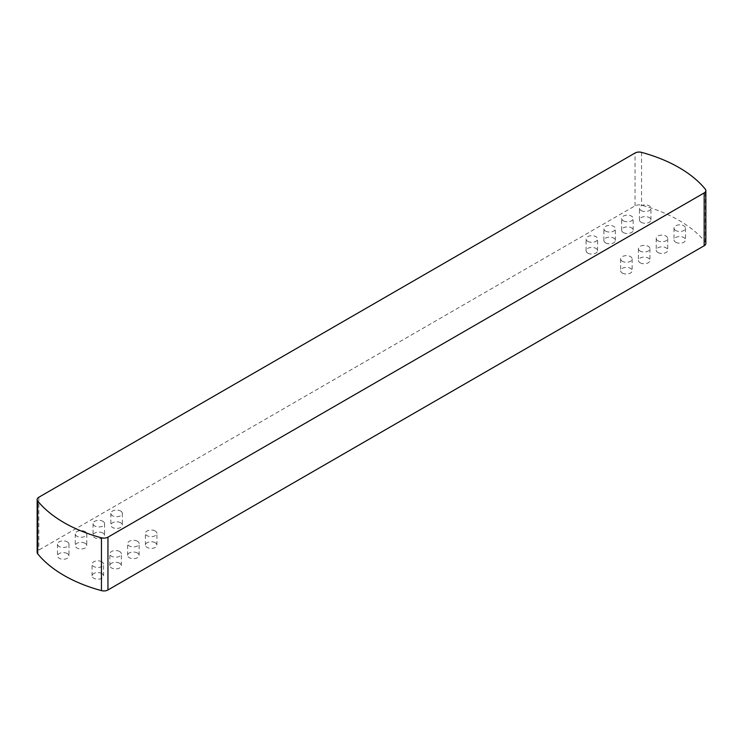 <?xml version="1.0" encoding="UTF-8"?>
<svg xmlns="http://www.w3.org/2000/svg" width="743" height="743" viewBox="0 0 743 743"><rect width="100%" height="100%" fill="white"/><g stroke="black" fill="none" stroke-linecap="round" stroke-linejoin="round"><path stroke-width="0.56" stroke-dasharray="3.71 2.79" d="M705.85 243.407A5.749 3.316 0 0 0 705.302 241.995A132.978 76.77 0 0 0 641.553 205.189A5.749 3.316 0 0 0 635.042 205.848L38.831 550.061A5.749 3.316 0 0 0 37.15 552.411M605.554 242.831A5.749 3.316 0 0 0 611.823 243.546A5.749 3.316 0 0 0 615.371 240.481A5.749 3.316 0 0 0 609.622 237.156A5.749 3.316 0 0 0 603.873 240.481A5.749 3.316 0 0 0 605.554 242.831M641.135 222.287A5.749 3.316 0 0 0 647.394 223.002A5.749 3.316 0 0 0 650.952 219.937A5.749 3.316 0 0 0 645.193 216.622A5.749 3.316 0 0 0 639.444 219.937A5.749 3.316 0 0 0 641.135 222.287M623.34 232.559A5.749 3.316 0 0 0 629.609 233.274A5.749 3.316 0 0 0 633.157 230.209A5.749 3.316 0 0 0 627.408 226.884A5.749 3.316 0 0 0 621.659 230.209A5.749 3.316 0 0 0 623.34 232.559M587.769 253.094A5.749 3.316 0 0 0 594.029 253.818A5.749 3.316 0 0 0 597.576 250.753A5.749 3.316 0 0 0 591.827 247.428A5.749 3.316 0 0 0 586.078 250.753A5.749 3.316 0 0 0 587.769 253.094M640.113 262.781A5.749 3.316 0 0 0 646.382 263.496A5.749 3.316 0 0 0 649.93 260.431A5.749 3.316 0 0 0 644.181 257.115A5.749 3.316 0 0 0 638.432 260.431A5.749 3.316 0 0 0 640.113 262.781M675.693 242.237A5.749 3.316 0 0 0 681.963 242.961A5.749 3.316 0 0 0 685.51 239.896A5.749 3.316 0 0 0 679.761 236.571A5.749 3.316 0 0 0 674.012 239.896A5.749 3.316 0 0 0 675.693 242.237M657.908 252.509A5.749 3.316 0 0 0 664.168 253.233A5.749 3.316 0 0 0 667.725 250.159A5.749 3.316 0 0 0 661.967 246.843A5.749 3.316 0 0 0 656.218 250.159A5.749 3.316 0 0 0 657.908 252.509M622.328 273.053A5.749 3.316 0 0 0 628.597 273.768A5.749 3.316 0 0 0 632.144 270.703A5.749 3.316 0 0 0 626.395 267.387A5.749 3.316 0 0 0 620.637 270.703A5.749 3.316 0 0 0 622.328 273.053M102.887 533.037A5.749 3.316 0 0 0 96.618 532.322A5.749 3.316 0 0 0 93.07 535.387A5.749 3.316 0 0 0 98.819 538.703A5.749 3.316 0 0 0 104.568 535.387A5.749 3.316 0 0 0 102.887 533.037M67.307 553.581A5.749 3.316 0 0 0 61.037 552.857A5.749 3.316 0 0 0 57.49 555.931A5.749 3.316 0 0 0 63.239 559.247A5.749 3.316 0 0 0 68.988 555.931A5.749 3.316 0 0 0 67.307 553.581M85.092 543.309A5.749 3.316 0 0 0 78.832 542.594A5.749 3.316 0 0 0 75.275 545.659A5.749 3.316 0 0 0 81.033 548.975A5.749 3.316 0 0 0 86.782 545.659A5.749 3.316 0 0 0 85.092 543.309M120.672 522.766A5.749 3.316 0 0 0 114.403 522.05A5.749 3.316 0 0 0 110.856 525.115A5.749 3.316 0 0 0 116.605 528.44A5.749 3.316 0 0 0 122.363 525.115A5.749 3.316 0 0 0 120.672 522.766M137.446 552.996A5.749 3.316 0 0 0 131.177 552.272A5.749 3.316 0 0 0 127.629 555.337A5.749 3.316 0 0 0 133.378 558.662A5.749 3.316 0 0 0 139.127 555.337A5.749 3.316 0 0 0 137.446 552.996M101.865 573.531A5.749 3.316 0 0 0 95.606 572.816A5.749 3.316 0 0 0 92.048 575.881A5.749 3.316 0 0 0 97.807 579.206A5.749 3.316 0 0 0 103.556 575.881A5.749 3.316 0 0 0 101.865 573.531M119.66 563.268A5.749 3.316 0 0 0 113.391 562.544A5.749 3.316 0 0 0 109.843 565.609A5.749 3.316 0 0 0 115.592 568.934A5.749 3.316 0 0 0 121.341 565.609A5.749 3.316 0 0 0 119.66 563.268M155.231 542.724A5.749 3.316 0 0 0 148.971 542A5.749 3.316 0 0 0 145.424 545.074A5.749 3.316 0 0 0 151.173 548.39A5.749 3.316 0 0 0 156.922 545.074A5.749 3.316 0 0 0 155.231 542.724M605.554 231.092A5.749 3.316 0 0 0 611.823 231.807A5.749 3.316 0 0 0 615.371 228.742A5.749 3.316 0 0 0 609.622 225.417A5.749 3.316 0 0 0 603.873 228.742A5.749 3.316 0 0 0 605.554 231.092M641.135 210.548A5.749 3.316 0 0 0 647.394 211.272A5.749 3.316 0 0 0 650.952 208.198A5.749 3.316 0 0 0 645.193 204.882A5.749 3.316 0 0 0 639.444 208.198A5.749 3.316 0 0 0 641.135 210.548M623.34 220.82A5.749 3.316 0 0 0 629.609 221.535A5.749 3.316 0 0 0 633.157 218.47A5.749 3.316 0 0 0 627.408 215.154A5.749 3.316 0 0 0 621.659 218.47A5.749 3.316 0 0 0 623.34 220.82M587.769 241.364A5.749 3.316 0 0 0 594.029 242.079A5.749 3.316 0 0 0 597.576 239.014A5.749 3.316 0 0 0 591.827 235.689A5.749 3.316 0 0 0 586.078 239.014A5.749 3.316 0 0 0 587.769 241.364M640.113 251.041A5.749 3.316 180 0 1 638.432 248.691A5.749 3.316 180 0 1 644.181 245.376A5.749 3.316 180 0 1 649.93 248.691A5.749 3.316 180 0 1 646.382 251.766A5.749 3.316 180 0 1 640.113 251.041M675.693 230.506A5.749 3.316 180 0 1 674.012 228.157A5.749 3.316 180 0 1 679.761 224.832A5.749 3.316 180 0 1 685.51 228.157A5.749 3.316 180 0 1 681.963 231.222A5.749 3.316 180 0 1 675.693 230.506M657.908 240.769A5.749 3.316 180 0 1 656.218 238.429A5.749 3.316 180 0 1 661.967 235.104A5.749 3.316 180 0 1 667.725 238.429A5.749 3.316 180 0 1 664.168 241.494A5.749 3.316 180 0 1 657.908 240.769M622.328 261.313A5.749 3.316 180 0 1 620.637 258.963A5.749 3.316 180 0 1 626.395 255.648A5.749 3.316 180 0 1 632.144 258.963A5.749 3.316 180 0 1 628.597 262.038A5.749 3.316 180 0 1 622.328 261.313M102.887 521.298A5.749 3.316 180 0 1 104.568 523.648A5.749 3.316 180 0 1 98.819 526.973A5.749 3.316 180 0 1 93.07 523.648A5.749 3.316 180 0 1 96.618 520.583A5.749 3.316 180 0 1 102.887 521.298M67.307 541.842A5.749 3.316 180 0 1 68.988 544.192A5.749 3.316 180 0 1 63.239 547.507A5.749 3.316 180 0 1 57.49 544.192A5.749 3.316 180 0 1 61.037 541.127A5.749 3.316 180 0 1 67.307 541.842M85.092 531.57A5.749 3.316 180 0 1 86.782 533.92A5.749 3.316 180 0 1 81.033 537.235A5.749 3.316 180 0 1 75.275 533.92A5.749 3.316 180 0 1 78.832 530.855A5.749 3.316 180 0 1 85.092 531.57M120.672 511.035A5.749 3.316 180 0 1 122.363 513.376A5.749 3.316 180 0 1 116.605 516.701A5.749 3.316 180 0 1 110.856 513.376A5.749 3.316 180 0 1 114.403 510.311A5.749 3.316 180 0 1 120.672 511.035M137.446 541.257A5.749 3.316 0 0 0 131.177 540.533A5.749 3.316 0 0 0 127.629 543.607A5.749 3.316 0 0 0 133.378 546.922A5.749 3.316 0 0 0 139.127 543.607A5.749 3.316 0 0 0 137.446 541.257M101.865 561.801A5.749 3.316 0 0 0 95.606 561.076A5.749 3.316 0 0 0 92.048 564.141A5.749 3.316 0 0 0 97.807 567.466A5.749 3.316 0 0 0 103.556 564.141A5.749 3.316 0 0 0 101.865 561.801M119.66 551.529A5.749 3.316 0 0 0 113.391 550.804A5.749 3.316 0 0 0 109.843 553.869A5.749 3.316 0 0 0 115.592 557.194A5.749 3.316 0 0 0 121.341 553.869A5.749 3.316 0 0 0 119.66 551.529M155.231 530.985A5.749 3.316 0 0 0 148.971 530.27A5.749 3.316 0 0 0 145.424 533.335A5.749 3.316 0 0 0 151.173 536.65A5.749 3.316 0 0 0 156.922 533.335A5.749 3.316 0 0 0 155.231 530.985M705.302 241.995L705.302 189.177M641.553 152.371L641.553 205.189M38.831 497.243L38.831 550.061M635.042 205.848L635.042 153.03M615.371 240.481L615.371 228.742M603.873 240.481L603.873 228.742M650.952 219.937L650.952 208.198M639.444 219.937L639.444 208.198M633.157 230.209L633.157 218.47M621.659 230.209L621.659 218.47M597.576 250.753L597.576 239.014M586.078 250.753L586.078 239.014M638.432 248.691L638.432 260.431M649.93 248.691L649.93 260.431M674.012 228.157L674.012 239.896M685.51 228.157L685.51 239.896M656.218 238.429L656.218 250.159M667.725 238.429L667.725 250.159M620.637 258.963L620.637 270.703M632.144 258.963L632.144 270.703M93.07 523.648L93.07 535.387M104.568 523.648L104.568 535.387M57.49 544.192L57.49 555.931M68.988 544.192L68.988 555.931M75.275 533.92L75.275 545.659M86.782 533.92L86.782 545.659M110.856 513.376L110.856 525.115M122.363 513.376L122.363 525.115M139.127 555.337L139.127 543.607M127.629 555.337L127.629 543.607M103.556 575.881L103.556 564.141M92.048 575.881L92.048 564.141M121.341 565.609L121.341 553.869M109.843 565.609L109.843 553.869M156.922 545.074L156.922 533.335M145.424 545.074L145.424 533.335"/><path stroke-width="1.11" d="M37.15 499.593L37.15 552.411A5.749 3.316 0 0 0 37.698 553.823L37.698 501.005A5.749 3.316 180 0 1 37.15 499.593A5.749 3.316 180 0 1 38.831 497.243L635.042 153.03A5.749 3.316 180 0 1 641.553 152.371A132.978 76.77 0 0 1 705.302 189.177A5.749 3.316 180 0 1 705.85 190.589A5.749 3.316 180 0 1 704.169 192.939L704.169 245.757A5.749 3.316 0 0 0 705.85 243.407L705.85 190.589M37.698 553.823A132.978 76.77 0 0 0 101.447 590.629A5.749 3.316 0 0 0 107.958 589.97L704.169 245.757M107.958 589.97L107.958 537.152A5.749 3.316 180 0 1 101.447 537.811L101.447 590.629M37.698 501.005A132.978 76.77 0 0 0 101.447 537.811M107.958 537.152L704.169 192.939"/></g></svg>
